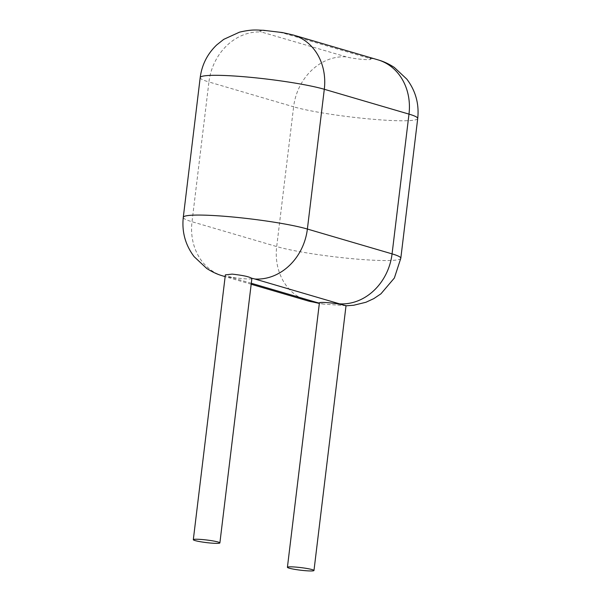 <?xml version="1.0" encoding="UTF-8"?>
<svg xmlns="http://www.w3.org/2000/svg" width="601" height="601" viewBox="0 0 601 601"><rect width="100%" height="100%" fill="white"/><g stroke="black" fill="none" stroke-linecap="round" stroke-linejoin="round"><path stroke-width="0.45" stroke-dasharray="3 2.25" d="M346.026 305.684L323.841 304.136L319.567 303.114A13.38 1.307 6.9 0 1 319.409 302.874M251.879 278.496A13.38 1.307 6.9 0 1 244.209 278.759A13.38 1.307 6.9 0 1 230.168 276.896L225.36 274.875M251.301 283.266L231.761 277.542A13.38 1.307 6.9 0 1 230.168 276.896M400.807 258.257A66.906 6.528 6.9 0 1 367.324 259.88A66.906 6.528 6.9 0 1 276.7 246.568L192.012 221.739A66.906 6.528 6.9 0 1 183.282 217.352M307.787 300.853A53.527 45.946 106.3 0 1 276.7 246.568L293.619 106.813A66.906 6.528 -173.1 0 0 384.234 120.117A66.906 6.528 -173.1 0 0 417.718 118.502M231.761 277.542A53.527 45.946 106.3 0 1 225.157 276.565M223.099 276.017A53.527 45.946 106.3 0 1 192.012 221.739L208.93 81.976L293.619 106.813A53.527 45.946 106.3 0 1 346.161 56.847A13.38 1.307 -173.1 0 0 364.289 59.514A13.38 1.307 -173.1 0 0 369.239 58.312L284.551 33.476A13.38 1.307 -173.1 0 0 266.423 30.816A13.38 1.307 -173.1 0 0 261.473 32.018L346.161 56.847M200.193 77.589A66.906 6.528 -173.1 0 0 208.93 81.976A53.527 45.946 106.3 0 1 261.473 32.018M377.901 59.83A53.527 45.946 -73.7 0 0 369.239 58.312M293.213 35.001A53.527 45.946 -73.7 0 0 284.551 33.476M344.959 305.811L346.011 305.804M323.841 304.136L319.341 303.43M251.18 284.25L225.15 276.618"/><path stroke-width="0.9" d="M294.107 566.968A13.38 1.307 6.9 0 1 307.434 568.569A13.38 1.307 6.9 0 1 313.977 570.507A13.38 1.307 6.9 0 1 300.538 570.191A13.38 1.307 6.9 0 1 287.413 567.291A13.38 1.307 6.9 0 1 294.107 566.968M287.413 567.291L319.409 302.874A13.38 1.307 6.9 0 1 326.103 302.551A13.38 1.307 6.9 0 1 341.12 304.474L346.026 305.684L313.977 570.507M193.312 539.698L225.36 274.875L232.114 274.109C242.541 275.281 249.084 276.663 251.721 278.263A13.38 1.307 6.9 0 1 251.879 278.496L219.883 542.913A13.38 1.307 6.9 0 1 206.444 542.598A13.38 1.307 6.9 0 1 193.312 539.698A13.38 1.307 6.9 0 1 200.013 539.375A13.38 1.307 6.9 0 1 213.332 540.975A13.38 1.307 6.9 0 1 219.883 542.913M319.386 303.077A13.38 1.307 6.9 0 1 316.449 302.378L251.301 283.266M251.721 278.263A13.38 1.307 6.9 0 1 254.839 278.999L339.527 303.836A13.38 1.307 6.9 0 1 341.12 304.474M339.527 303.836A53.527 45.946 -73.7 0 0 392.07 253.877A66.906 6.528 6.9 0 1 400.807 258.257L394.369 278.008L380.921 293.829L373.814 298.614L365.919 302.265L353.636 305.263L346.011 305.804M316.449 302.378A53.527 45.946 106.3 0 1 307.787 300.853L251.18 284.25M225.157 276.565A53.527 45.946 106.3 0 1 223.099 276.017L223.099 276.017C221.003 275.356 215.286 273.958 206.691 268.429L194.131 256.665C185.356 244.99 181.735 231.888 183.282 217.352A66.906 6.528 6.9 0 1 216.766 215.729A66.906 6.528 6.9 0 1 307.381 229.041L392.07 253.877L408.988 114.115L324.3 89.279A66.906 6.528 -173.1 0 0 233.676 75.974A66.906 6.528 -173.1 0 0 200.193 77.589L183.282 217.352M254.839 278.999A53.527 45.946 -73.7 0 0 307.381 229.041L324.3 89.279A53.527 45.946 -73.7 0 0 293.213 35.001L377.901 59.83C379.997 60.498 385.714 61.888 394.309 67.425L406.869 79.189C415.644 90.856 419.265 103.958 417.718 118.502A66.906 6.528 -173.1 0 0 408.988 114.115A53.527 45.946 -73.7 0 0 377.901 59.83M319.341 303.43L307.787 300.853M225.15 276.618L223.099 276.017M417.718 118.502L400.807 258.257M200.193 77.589C201.883 64.78 207.383 53.895 216.698 44.947L223.707 39.373L239.483 32.169C253.021 28.983 257.476 30.23 263.411 30.283L282.372 32.544L293.213 35.001"/></g></svg>
